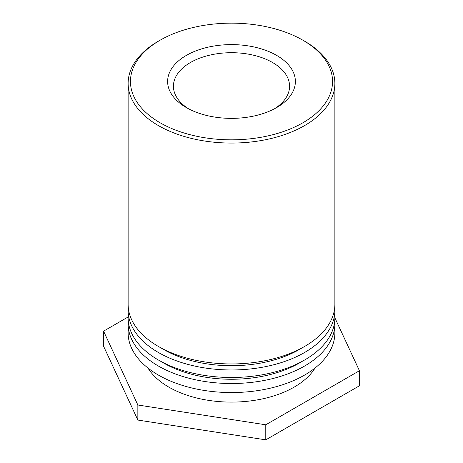 <?xml version="1.0" encoding="UTF-8"?>
<svg xmlns="http://www.w3.org/2000/svg" width="463" height="463" viewBox="0 0 463 463"><rect width="100%" height="100%" fill="white"/><g stroke="black" fill="none" stroke-linecap="round" stroke-linejoin="round"><path stroke-width="0.69" d="M188.482 108.753A58.072 33.527 180 0 1 173.428 86.234A58.072 33.527 180 0 1 231.5 52.701A58.072 33.527 180 0 1 289.572 86.234A58.072 33.527 180 0 1 274.518 108.753M186.329 107.566A63.882 36.884 0 0 0 276.671 107.566A63.882 36.884 0 0 0 276.671 55.41A63.882 36.884 0 0 0 186.329 55.41A63.882 36.884 0 0 0 186.329 107.566L186.329 107.566M160.048 122.741A101.05 58.338 180 0 1 160.048 40.24A101.05 58.338 180 0 1 302.952 40.24A101.05 58.338 180 0 1 302.952 122.741A101.05 58.338 180 0 1 160.048 122.741M160.048 40.24L158.404 41.184A103.371 59.681 0 0 0 128.129 83.386A103.371 59.681 0 0 0 158.404 125.589A103.371 59.681 0 0 0 271.058 138.524A103.371 59.681 0 0 0 334.871 83.386A103.371 59.681 0 0 0 304.596 41.184L302.952 40.24M128.129 83.386L128.129 304.266A103.371 59.681 0 0 0 231.5 363.947A103.371 59.681 0 0 0 334.871 304.266L334.871 83.386M301.893 347.973A95.997 55.421 180 0 1 161.107 347.973M334.737 307.276A103.371 59.681 180 0 1 334.871 310.291A103.371 59.681 180 0 1 231.5 369.972A103.371 59.681 180 0 1 128.129 310.291A103.371 59.681 180 0 1 128.263 307.276M128.129 310.291L128.129 317.815A103.371 59.681 0 0 0 231.5 377.495A103.371 59.681 0 0 0 334.871 317.815L359.427 370.73L265.779 424.797L137.852 405.003L103.573 331.149L128.129 316.97M301.893 361.522A95.997 55.421 180 0 1 161.107 361.522M334.737 320.83A103.371 59.681 180 0 1 334.871 323.84A103.371 59.681 180 0 1 231.5 383.52A103.371 59.681 180 0 1 128.129 323.84A103.371 59.681 180 0 1 128.263 320.83M128.129 323.84L128.129 332.874A103.371 59.681 0 0 0 231.5 392.555A103.371 59.681 0 0 0 334.871 332.874L334.871 323.84M315.031 368.033A88.618 51.167 180 0 1 231.5 402.104A88.618 51.167 180 0 1 147.969 368.033M103.573 331.149L103.573 346.202L137.852 420.063L265.779 439.85L265.779 424.797M265.779 439.85L359.427 385.783L359.427 370.73M137.852 420.063L137.852 405.003M334.871 317.815L334.871 310.291"/></g></svg>
